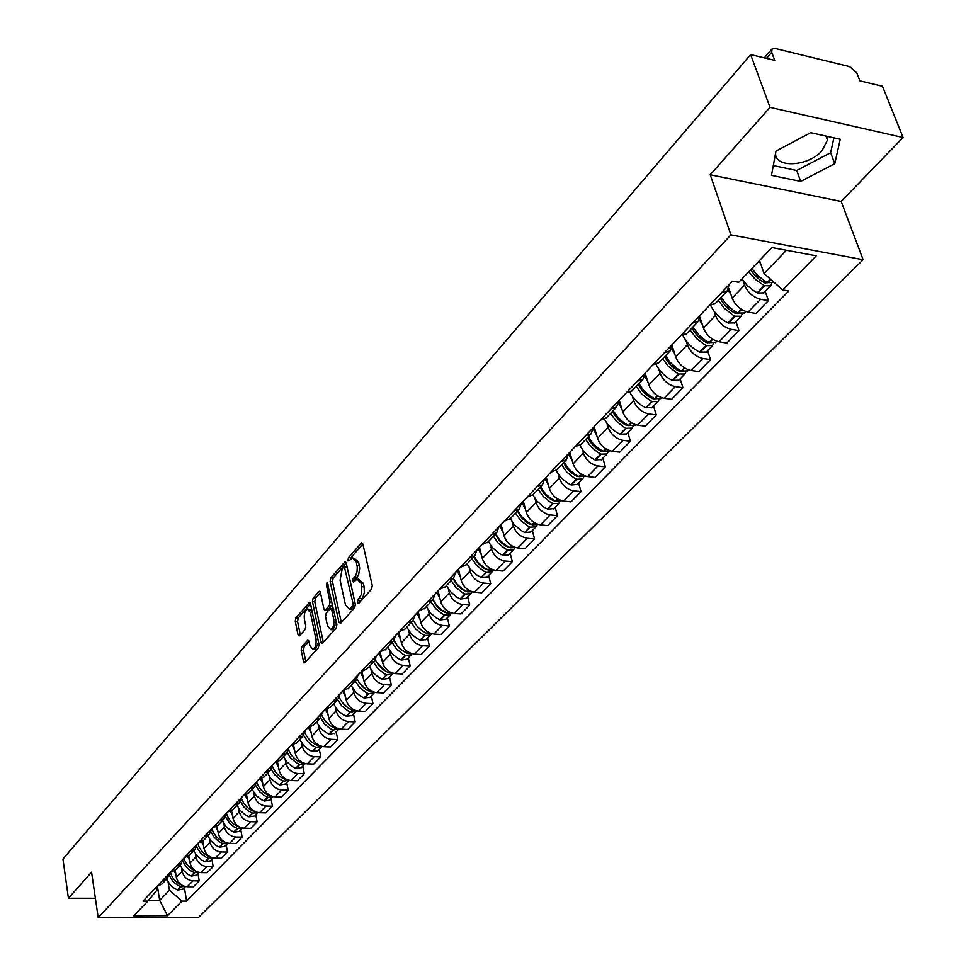 <?xml version="1.0" encoding="UTF-8"?>
<svg xmlns="http://www.w3.org/2000/svg" width="966" height="966" viewBox="0 0 966 966"><rect width="100%" height="100%" fill="white"/><g stroke="black" fill="none" stroke-linecap="round" stroke-linejoin="round"><path stroke-width="1.45" d="M357.396 602.748L358.603 603.448L371.536 589.175L372.236 585.481L362.878 543.967L361.682 542.711L348.46 557.611L347.989 560.147L348.811 561.029L352.445 557.793L356.237 561.862L357.263 567.018L357.022 571.739L355.609 575.796L353.145 578.791L352.662 581.339L353.508 582.244L357.13 579.057L360.994 583.21L361.767 586.664L361.598 594.078L357.879 600.2L357.396 602.748M827.017 136.291L827.464 140.046L821.957 150.841C808.168 166.744 774.346 168.422 775.626 153.014M301.803 646.665L301.151 650.142L303.481 661.505L304.616 662.833L318.321 647.896L318.985 644.37L310.497 603.859L309.386 602.591L295.886 617.842L295.246 621.307L298.023 634.843L299.581 635.821L305.159 629.518L305.811 626.028L304.411 619.278C303.843 614.098 304.833 610.705 307.381 609.099L310.376 612.504L315.942 639.154C316.522 644.358 315.544 647.763 312.984 649.369L309.917 645.856L308.999 641.4L307.864 640.096L301.803 646.665L304.109 646.822L303.469 650.299L305.811 661.71M710.239 174.761L841.157 201.447L903.053 137.51L770.023 107.371L710.239 174.761L730.9 234.859L98.218 917.7L91.565 872.177L68.429 898.247L62.947 859.015L750.642 54.579L774.72 60.363L771.725 52.321L766.485 58.383M770.023 107.371L750.642 54.579M338.933 622.297L340.612 623.299L354.607 607.856L355.295 604.221L346.214 563.021L345.043 561.753L330.795 577.849L330.13 581.411L338.933 622.297L341.312 622.527M336.216 628.142L322.137 643.489L320.978 642.161L312.465 601.625L313.117 598.111L319.287 591.252L320.41 592.52L323.9 608.93L325.047 610.222L329.37 605.573L330.034 602.011L326.375 584.877L327.172 582.148L336.892 624.567L336.216 628.142M903.053 137.51L882.513 86.264L859.897 80.83L856.782 72.945L849.633 66.618L775.179 48.469L772.027 48.952L771.725 52.321M841.157 201.447L863.121 259.721L198.67 917.302L98.218 917.7M68.429 898.247L95.38 898.271M729.088 284.765L727.241 290.971L721.687 292.541M728.871 288.375L732.156 298.083C735.343 305.51 740.644 310.183 748.058 312.115L760.604 299.255C753.166 297.286 747.829 292.577 744.593 285.127L743.096 280.768M760.604 299.255L768.429 300.595L765.265 291.503M709.285 305.582L715.42 303.384M748.058 312.115L755.859 313.419L768.429 300.595M700.084 315.254L698.189 321.461L692.658 323.067M735.947 321.581L738.99 330.601L731.238 329.346C723.872 327.462 718.619 322.837 715.48 315.459L714.055 311.149M680.668 335.685L686.778 333.439M700.084 317.717L703.465 327.993C706.544 335.335 711.761 339.935 719.102 341.783L726.83 343.002L738.99 330.601M672.046 344.753L670.102 350.936L664.584 352.59M707.595 350.682L710.517 359.63L702.825 358.458C695.532 356.659 690.364 352.107 687.333 344.802L685.957 340.539M652.992 364.786L659.078 362.504M672.107 345.659L675.693 356.925C678.687 364.206 683.819 368.722 691.088 370.485L698.756 371.62L710.517 359.63M644.914 373.287L642.909 379.457L637.427 381.159M680.149 378.853L682.962 387.716L675.343 386.629C668.11 384.903 663.026 380.423 660.08 373.19L658.764 368.988M626.197 392.957L632.259 390.626M645.143 373.045L648.814 384.939C651.724 392.136 656.771 396.591 663.968 398.27L671.575 399.332L682.962 387.716M618.638 400.914L616.598 407.06L611.14 408.799M653.571 406.143L656.276 414.921L648.717 413.907C641.557 412.265 636.546 407.857 633.696 400.685L632.44 396.531M600.26 420.234L606.31 417.867M619.254 400.274L622.792 412.059C625.606 419.196 630.569 423.579 637.705 425.185L645.24 426.175L656.276 414.921M593.184 427.684L591.107 433.806L585.674 435.581M627.815 432.575L630.424 441.281L622.925 440.339C615.825 438.757 610.898 434.422 608.133 427.322L606.926 423.217M575.144 446.654L581.158 444.251M594.15 426.658L597.568 438.347C600.297 445.411 605.187 449.721 612.251 451.267L619.725 452.185L630.424 441.281M568.515 453.622L566.402 459.731L561.005 461.531M602.844 458.198L605.356 466.832L597.918 465.95C590.902 464.441 586.048 460.178 583.367 453.151L582.196 449.081M550.789 472.265L556.778 469.826M569.819 452.257L573.104 463.837C575.76 470.84 580.578 475.079 587.582 476.552L594.984 477.409L605.356 466.832M544.607 478.774L542.457 484.847L537.084 486.683M578.622 483.06L581.049 491.609L573.683 490.8C566.716 489.351 561.934 485.149 559.338 478.182L558.215 474.173M527.182 497.104L533.135 494.628M546.213 477.071L549.388 488.555C551.96 495.486 556.706 499.663 563.637 501.076L570.978 501.873L581.049 491.609M521.399 503.177L519.225 509.227L513.876 511.086M555.124 507.174L557.467 515.651L550.161 514.902C543.266 513.514 538.545 509.372 536.021 502.477L534.947 498.504M504.276 521.193L510.193 518.694M523.306 501.161L526.361 512.548C528.861 519.406 533.546 523.524 540.417 524.876L547.698 525.613L557.467 515.651M498.891 526.856L496.681 532.882L491.368 534.766M532.314 530.588L534.572 538.992L527.327 538.291C520.493 536.975 515.856 532.894 513.393 526.059L512.354 522.135M482.034 544.57L487.939 542.059M501.076 524.55L504.023 535.828C506.45 542.638 511.062 546.684 517.861 547.988L525.081 548.664L534.572 538.992M477.023 549.847L474.789 555.836L469.512 557.744M510.157 553.337L512.33 561.657L505.146 561.017C498.384 559.749 493.807 555.728 491.416 548.966L490.414 545.078M460.456 567.271L466.312 564.736M479.474 547.275L482.312 558.457C484.678 565.195 489.219 569.179 495.956 570.435L503.117 571.051L512.33 561.657M455.783 572.174L453.537 578.151L448.284 580.071M488.627 575.434L490.728 583.681L483.616 583.09C476.902 581.87 472.398 577.909 470.068 571.208L469.114 567.368M439.482 589.32L445.314 586.773M458.476 569.348L461.217 580.433C463.523 587.111 468.003 591.035 474.68 592.23L481.78 592.81L490.728 583.681M435.147 593.885L432.877 599.814L427.648 601.77M467.701 596.903L469.73 605.09L462.678 604.535C456.037 603.376 451.581 599.463 449.323 592.834L448.393 589.031M419.099 610.754L424.907 608.182M438.069 590.806L440.725 601.794C442.959 608.411 447.379 612.287 453.996 613.434L461.024 613.965L469.73 605.09M415.09 614.98L412.796 620.884L407.604 622.853M447.355 617.793L449.323 625.896L442.319 625.4C435.738 624.278 431.355 620.426 429.158 613.857L428.252 610.089M399.284 631.595L405.056 629.011M418.218 611.683L420.79 622.575C422.963 629.12 427.322 632.947 433.879 634.046L440.846 634.529L449.323 625.896M395.577 635.495L393.271 641.376L388.103 643.356M427.564 638.103L429.459 646.145L422.528 645.686C416.008 644.612 411.673 640.82 409.536 634.3L408.666 630.569M380.024 651.857L385.76 649.261M398.91 631.993L401.385 642.788C403.51 649.273 407.809 653.04 414.305 654.103L421.224 654.537L429.459 646.145M376.595 655.467L374.277 661.312L369.145 663.292M408.304 657.87L410.139 665.84L403.257 665.417C396.797 664.391 392.522 660.647 390.445 654.199L389.6 650.504M361.272 671.575L366.971 668.967M380.145 651.857L382.512 662.459C384.577 668.883 388.827 672.602 395.263 673.616L402.122 674.014L410.139 665.84M358.12 674.896L355.778 680.704L350.682 682.708M389.552 677.118L391.327 685.015L384.504 684.64C378.104 683.65 373.89 679.955 371.862 673.568L371.053 669.909M343.027 690.762L348.69 688.142M361.936 671.527L364.146 681.598C366.15 687.973 370.34 691.644 376.716 692.61L383.514 692.972L391.327 685.015M340.129 693.805L337.786 699.589L332.715 701.606M371.294 695.858L373.009 703.695L366.247 703.345C359.907 702.403 355.742 698.756 353.761 692.417L352.976 688.806M325.252 709.455L330.891 706.822M344.198 690.642L346.251 700.253C348.207 706.569 352.349 710.191 358.664 711.121L365.402 711.447L373.009 703.695M322.608 712.232L320.253 717.992L315.218 720.008M353.508 714.115L355.162 721.88L348.46 721.578C342.169 720.66 338.064 717.074 336.132 710.795L335.383 707.209M307.949 727.652L313.552 725.019M326.894 709.225L328.814 718.426C330.722 724.669 334.816 728.243 341.07 729.137L347.76 729.439L355.162 721.88M305.534 730.187L303.167 735.911L298.168 737.939M336.168 731.902L337.774 739.606L331.133 739.328C324.902 738.459 320.845 734.909 318.961 728.69L318.237 725.152M291.092 745.378L296.659 742.745M310.026 727.289L311.825 736.128C313.684 742.323 317.729 745.849 323.924 746.706L330.553 746.972L337.774 739.606M288.894 747.684L286.528 753.371L281.553 755.4M319.275 749.254L320.833 756.885L314.24 756.644C308.057 755.81 304.061 752.309 302.213 746.138L301.513 742.625M274.658 762.669L280.188 760.025M293.567 744.871L295.258 753.383C297.081 759.53 301.066 763.007 307.212 763.84L313.781 764.058L320.833 756.885M272.678 764.746L270.299 770.397L265.36 772.438M302.793 766.159L304.302 773.73L297.757 773.524C291.647 772.715 287.687 769.262 285.888 763.152L285.212 759.674M258.634 779.514L264.129 776.869M277.52 761.993L279.114 770.216C280.889 776.302 284.825 779.743 290.923 780.54L297.431 780.733L304.302 773.73M256.859 781.385L254.469 787L249.566 789.041M286.721 782.665L288.182 790.164L281.698 789.983C275.636 789.21 271.724 785.793 269.973 779.743L269.309 776.302M243.009 795.948L248.467 793.303M261.846 778.656L263.356 786.638C265.082 792.675 268.971 796.069 275.02 796.829L281.48 796.998L288.182 790.164M241.428 797.614L239.037 803.193L234.158 805.246M271.035 798.761L272.448 806.199L266.024 806.042C260.011 805.306 256.147 801.937 254.432 795.924L253.804 792.518M227.759 811.983L233.192 809.327M246.547 794.897L247.972 802.661C249.675 808.639 253.515 811.995 259.504 812.72L265.916 812.865L272.448 806.199M226.358 813.444L223.967 818.999L219.137 821.052M255.724 814.471L257.101 821.849L250.725 821.716C244.76 821.015 240.945 817.683 239.278 811.73L238.662 808.349M212.882 827.633L218.28 824.976M231.599 810.728L232.975 818.299C234.629 824.227 238.421 827.536 244.362 828.236L250.713 828.357L257.101 821.849M211.663 828.913L209.272 834.431L204.454 836.484M240.788 829.806L242.116 837.124L235.789 837.027C229.884 836.339 226.104 833.054 224.474 827.15L223.883 823.805M198.356 842.907L203.717 840.251M217.012 826.147L218.316 833.573C219.934 839.442 223.689 842.714 229.582 843.39L235.885 843.475L242.116 837.124M197.306 844.006L194.915 849.488L190.133 851.553M226.189 844.791L227.481 852.048L221.202 851.964C215.346 851.312 211.626 848.063 210.02 842.219L209.441 838.899M184.18 857.82L189.505 855.164M202.751 841.193L204.007 848.474C205.589 854.306 209.308 857.542 215.14 858.182L221.395 858.255L227.481 852.048M183.286 858.75L180.896 864.196L176.15 866.26M211.928 859.426L213.184 866.623L206.966 866.562C201.157 865.934 197.462 862.723 195.905 856.927L195.349 853.642M170.33 872.383L175.619 869.726M188.817 855.864L190.036 863.049C191.582 868.82 195.241 872.02 201.037 872.636L207.231 872.684L213.184 866.623M169.593 873.155L167.19 878.577L162.481 880.63M197.994 873.723L199.213 880.859L193.043 880.823C187.283 880.219 183.637 877.043 182.115 871.296L181.572 868.048M156.794 886.619L162.046 883.962M175.196 870.173L176.367 877.285C177.889 883.009 181.511 886.172 187.247 886.764L193.405 886.788L199.213 880.859M759.505 260.506L764.046 273.487L786.445 250.266M148.438 900.372L159.668 900.372L169.436 890.254L181.898 901.109L167.541 915.708L133.755 915.84L147.822 901.109L143.004 901.109L732.506 281.166L738.736 282.265L771.894 247.55L816.258 255.833L782.702 289.957L764.046 273.487M181.898 901.109L186.619 901.109L788.763 291.02L782.702 289.957M730.9 234.859L863.121 259.721M800.717 181.415L834.781 163.665L840.251 139.237L810.703 132.68L775.988 151.058L771.484 175.353L800.717 181.415L796.696 170.499L830.639 152.725L833.912 137.824M157.446 886.522L159.668 900.372L167.541 915.708M156.371 887.054L156.878 890.217L147.822 901.109M169.436 890.254L168.108 882.127M184.385 887.694L186.619 901.109M773.295 165.572L796.696 170.499M830.639 152.725L834.781 163.665M359.702 602.229L363.107 596.722L364.327 592.412L364.146 586.857L361.767 586.664M358.519 579.165L363.373 583.404L364.146 586.857M353.834 557.913L358.603 562.067L359.69 568.153L358.664 574.541L354.969 580.759M362.89 544.015L350.815 557.817L350.272 559.519M346.226 563.069L333.137 578.042L332.473 581.604L341.3 622.466M352.578 606.068L353.061 603.533L344.294 566.511L342.242 568.696L340.08 580.216L345.442 604.837L349.281 609.039L352.578 606.068L354.945 606.25L355.391 605.308M347.048 566.8L344.596 566.535M350.308 609.111L353.218 608.169L350.851 607.988M354.945 606.25L353.218 608.169M320.422 592.581L315.435 598.28L314.783 601.794L323.32 642.378M326.991 610.367L331.712 605.742L332.437 603.822M327.546 626.101L330.686 629.615C333.318 627.972 334.345 624.507 333.729 619.218L331.688 609.715L330.046 608.737L326.194 613.072L325.53 616.622L327.546 626.101M331.966 629.699L333.029 629.772L336.337 622.007M333.499 608.773L330.927 608.447M308.987 641.376L304.109 646.822M314.3 649.454L315.302 649.514L318.514 642.148M311.885 610.488L308.396 609.172M310.509 603.907L298.192 618.011L297.552 621.464L300.317 634.988L298.023 634.843M767.849 282.712L764.722 282.845L759.783 279.814L754.663 275.165L750.691 269.743M748.795 271.736L755.666 279.693L764.203 285.598L770.663 285.96L771.701 283.593M741.864 278.993L747.587 285.888L754.7 291.406L757.61 293L763.961 292.831M774.056 282.483L767.68 282.627L764.758 281.009L757.61 275.455L751.85 268.536M758.865 261.194L760.592 263.609M756.209 274.03L757.598 278.051M738.241 313.213L734.848 313.056C728.292 309.567 723.449 304.616 720.346 298.204M718.318 300.341L724.162 308.166L733.303 315.266L735.09 316.196L741.103 316.293L742.166 314.035M710.722 305.594C714.502 313.105 720.238 318.901 727.941 322.97L734.643 322.922M744.4 312.912L738.072 313.129L733.52 310.484L725.985 303.843L721.276 297.238M728.026 290.102L730.96 294.545M727.555 305.51L728.726 308.999M709.599 342.713L706.339 342.471C699.855 339.066 695.109 334.2 692.103 327.848M690.062 329.986L696.945 338.885L704.782 344.693L706.544 345.599L712.522 345.635L713.584 343.473M682.95 335.564C686.681 342.785 692.236 348.315 699.613 352.155L706.279 352.035M715.721 342.35L709.43 342.628L704.938 340.044L698.647 334.731L692.912 326.991M699.372 319.951L702.306 324.467M699.77 335.854L700.748 338.873M681.851 371.246L678.748 370.944C672.348 367.623 667.687 362.818 664.753 356.539M662.712 358.688L668.315 366.319L677.178 373.166L678.917 374.047L684.858 374.023L685.92 371.958M656.023 364.472C659.681 371.427 665.079 376.74 672.203 380.387L678.82 380.218M687.961 370.835L681.706 371.173L677.275 368.65L669.981 362.226L665.477 355.778M671.612 348.738L674.582 353.423M672.819 365.124L673.652 367.744M654.984 398.861L652.038 398.511C645.711 395.263 641.122 390.53 638.272 384.323M636.232 386.472L641.714 394.007L650.456 400.733L652.171 401.59L658.063 401.518L659.126 399.538M629.904 392.365C633.503 399.127 638.755 404.247 645.662 407.737L652.231 407.507M661.082 398.415L654.876 398.813L650.504 396.338L643.32 390.022L638.9 383.659M644.684 376.511L647.739 381.449M646.677 393.391L647.377 395.662M628.938 425.608L626.161 425.221C619.906 422.045 615.402 417.384 612.625 411.238M610.572 413.388L615.946 420.826L623.239 426.694L626.258 428.288L632.114 428.155L633.177 426.248M604.559 419.316C608.073 425.897 613.205 430.872 619.943 434.229L626.475 433.951M635.048 425.137L628.878 425.583L624.555 423.168L618.554 418.121L613.168 410.659M618.566 403.317L621.754 408.594M621.307 420.705L621.887 422.673M609.812 451.037L601.069 451.11C594.899 448.007 590.455 443.406 587.763 437.32M585.71 439.482L590.975 446.823L598.171 452.595L601.154 454.153L606.962 453.972L608.012 452.148M579.95 445.362C583.392 451.81 588.415 456.664 595.02 459.913L601.492 459.587M606.129 449.021L603.69 451.533L599.415 449.166L593.498 444.191L588.222 436.837M593.209 429.133L596.553 434.905M596.674 447.137L597.169 448.828M579.177 476.661L576.738 476.214C570.64 473.171 566.281 468.643 563.649 462.617M561.596 464.779L566.764 472.036L573.852 477.711L576.799 479.233L582.558 479.015L583.609 477.252M556.054 470.575L561.198 477.82L567.006 482.686L571.208 484.992L577.27 484.437M585.348 476.153L579.262 476.697L575.048 474.378L569.216 469.488L564.035 462.219M568.539 453.923L572.138 460.408M572.766 472.736L573.176 474.173M555.39 501.028L553.144 500.569C547.106 497.599 542.82 493.131 540.26 487.154M538.195 489.315L543.278 496.488L550.258 502.066L553.168 503.564L558.891 503.31L559.93 501.608M532.821 494.954L536.879 501.004L543.592 506.896L547.746 509.154L553.772 508.563M561.294 500.847L555.559 501.1L551.393 498.83L545.645 494.012L540.562 486.84M544.848 478.52L548.447 485.149M549.545 497.526L549.883 498.746M532.302 524.671L530.237 524.2C524.272 521.302 520.046 516.895 517.559 510.978M515.494 513.139L520.469 520.227L527.364 525.721L530.237 527.182L535.925 526.881L536.951 525.238M510.277 518.609L514.25 524.586L520.867 530.394L524.973 532.604L530.962 531.976M538.243 524.502L532.556 524.792L528.438 522.57L521.785 516.725L517.788 510.724M521.942 502.598L525.456 509.167M526.977 521.555L527.255 522.582M509.855 547.625L507.995 547.154C502.103 544.317 497.937 539.97 495.51 534.113M493.445 536.275L498.335 543.278L505.133 548.688L507.971 550.113L513.61 549.787L514.624 548.193M488.373 541.588L492.274 547.493L498.806 553.216L502.851 555.39L508.804 554.726M515.723 547.589L510.229 547.794L504.964 544.8L499.603 539.861L495.679 533.932M499.712 525.987L503.141 532.471M505.049 544.86L505.278 545.705M488.035 569.916L486.381 569.457C480.549 566.668 476.455 562.381 474.089 556.585M472.024 558.746L476.83 565.665L483.531 570.991L486.345 572.391L491.935 572.029L492.938 570.495M467.109 563.915L470.925 569.747L477.373 575.386L481.37 577.511L487.275 576.823M493.807 570.037L488.53 570.145L483.338 567.199L478.049 562.333L474.197 556.464M478.11 548.7L481.466 555.112M483.725 567.477L483.906 568.165M466.795 591.566L465.383 591.132C459.623 588.403 455.578 584.164 453.271 578.429M451.219 580.578L455.928 587.425L462.545 592.665L465.322 594.042L470.877 593.643L471.867 592.158M446.425 585.601L450.18 591.373L456.532 596.94L460.492 599.029L466.349 598.292M472.495 591.844L467.447 591.856L462.316 588.958L457.099 584.164L453.32 578.368M457.111 570.773L460.396 577.113M446.111 612.589L444.964 612.202C439.276 609.534 435.304 605.356 433.034 599.693M430.981 601.818L435.606 608.58L442.138 613.748L444.891 615.101L450.397 614.666L451.376 613.229M426.32 606.696L430.933 613.446L436.27 617.89L440.182 619.943L446.002 619.182M451.762 613.036L446.956 612.963L441.885 610.126L436.741 605.392L433.034 599.669M436.717 592.23L439.928 598.509M425.934 633.008L418.23 627.96L413.641 621.09M411.299 622.466L415.851 629.156L422.287 634.239L425.004 635.568L430.474 635.109L431.44 633.708M406.771 627.212L411.299 633.889L416.563 638.26L420.439 640.277L426.211 639.492M431.585 633.648L427.02 633.491L422.009 630.713L416.938 626.04L413.291 620.377M416.865 613.108L420.017 619.303M405.986 652.726L399.32 648.295L394.816 641.979M392.148 642.559L396.628 649.176L402.979 654.187L405.672 655.491L411.093 654.996L412.011 653.704M387.74 647.184L392.196 653.777L397.388 658.1L401.216 660.068L406.952 659.259M411.939 653.692L407.628 653.475L401.566 649.913L397.654 646.109L394.068 640.494M397.569 633.406L400.649 639.54M386.279 671.732L376.583 662.386M373.504 662.121L377.911 668.653L384.19 673.604L386.847 674.872L392.232 674.365L393.065 673.254M369.217 666.612L373.6 673.145L378.732 677.395L382.512 679.34L388.199 678.506M392.812 673.193L388.755 672.916L382.741 669.39L378.865 665.622L375.351 660.032M378.781 653.161L381.799 659.235M366.971 690.147L358.941 682.394M355.355 681.163L359.69 687.623L365.885 692.501L368.517 693.757L373.866 693.214L374.603 692.284M351.177 685.546L355.488 691.994L360.56 696.196L364.303 698.104L369.942 697.247M374.168 692.175L370.376 691.837L364.399 688.36L360.56 684.592L357.106 679.038M360.487 672.396L363.445 678.398M347.953 707.873L341.964 702.089M337.677 699.71L341.94 706.11L348.062 710.916L350.658 712.147L356.611 710.819M333.608 703.972L337.846 710.36L342.858 714.502L346.553 716.374L352.155 715.492M355.995 710.65L352.155 710.143C346.263 707.547 341.988 703.333 339.32 697.5M342.676 691.137L345.574 697.078M328.851 724.585L325.989 721.831M320.458 717.786L324.648 724.114L329.599 728.207L333.27 730.055L339.078 728.859M316.486 721.94L320.664 728.255L325.602 732.337L329.261 734.184L334.828 733.291M338.281 728.642L334.719 728.11C328.826 725.526 324.588 721.312 321.992 715.468M325.337 709.442L328.15 715.263M303.662 735.404L307.792 741.659L312.682 745.704L316.317 747.527L321.98 746.452M299.798 739.449L303.904 745.704L308.782 749.737L312.404 751.548L317.935 750.63M320.99 746.175L317.717 745.619C311.813 743.047 307.599 738.809 305.087 732.94M308.528 727.603L311.185 732.989M287.276 752.55L290.512 757.803L296.188 762.754L299.786 764.553L305.304 763.587M283.521 756.523L286.745 761.763L292.384 766.69L295.97 768.477L301.452 767.535M304.121 763.261L301.151 762.693C295.21 760.121 291.02 755.859 288.58 749.93M292.143 745.257L294.642 750.28M271.289 769.25L274.477 774.478L280.092 779.381L283.654 781.156L289.027 780.299M267.642 773.174L270.818 778.367L276.397 783.233L279.947 784.984L285.381 784.03M287.651 779.912L284.982 779.345C279.005 776.761 274.839 772.462 272.484 766.461M276.155 762.44L278.51 767.125M255.688 785.515L259.625 791.661L264.382 795.61L267.932 797.361L273.149 796.6M252.162 789.427L256.087 795.489L260.796 799.365L264.31 801.092L269.707 800.126M271.567 796.141L269.224 795.598C263.163 792.977 259.009 788.618 256.763 782.52M260.542 779.176L262.776 783.571M240.449 801.369L243.529 806.562L248.02 810.764L252.585 813.167L257.644 812.503L254.396 815.835M237.044 805.282L240.123 810.365L245.569 815.111L249.035 816.813L254.094 816.137M255.833 811.959L253.841 811.44C247.67 808.784 243.517 804.328 241.403 798.085M245.304 795.477L247.417 799.619M225.561 816.825L229.389 822.96L234.074 826.884L237.6 828.599L242.502 828.031L239.459 831.171M222.289 820.774L226.104 826.703L230.705 830.482L234.134 832.161L239.157 831.472M240.449 827.391L238.819 826.92C232.577 824.227 228.447 819.711 226.442 813.372M230.415 811.355L232.42 815.28M211.023 831.895L214.005 837.099L218.437 841.289L222.965 843.668L227.71 843.185L224.873 846.144M207.871 835.892L210.866 840.867L216.179 845.504L219.584 847.146L224.571 846.445M225.38 842.424L224.148 842.026C217.966 839.382 213.897 834.914 211.928 828.635M215.865 826.836L217.785 830.567M196.81 846.59C199.02 852.097 202.872 855.997 208.378 858.279L213.257 857.977M193.804 850.66L196.75 855.586L202.003 860.163L205.372 861.793L210.612 860.766M210.588 857.059L209.827 856.782C203.705 854.185 199.684 849.766 197.752 843.535M201.653 841.929L203.5 845.504M182.924 860.911C185.061 866.466 188.889 870.378 194.42 872.66L199.141 872.431M180.05 865.089L182.948 869.968L188.153 874.496L191.485 876.09L196.69 875.063M196.05 871.284L195.832 871.199C189.771 868.639 185.798 864.28 183.914 858.098M187.754 856.661L189.529 860.09M169.34 874.882C171.405 880.485 175.208 884.433 180.775 886.728L185.327 886.559M166.599 879.193L170.209 884.892L174.605 888.503L177.913 890.072L183.081 889.034M181.862 885.182C176.029 882.622 172.202 878.36 170.39 872.37M174.17 871.03L175.884 874.351M201.037 872.636L206.966 866.562M215.14 858.182L221.202 851.964M229.582 843.39L235.789 837.027M244.362 828.236L250.725 821.716M259.504 812.72L266.024 806.042M275.02 796.829L281.698 789.983M290.923 780.54L297.757 773.524M307.212 763.84L314.24 756.644M323.924 746.706L331.133 739.328M341.07 729.137L348.46 721.578M358.664 711.121L366.247 703.345M376.716 692.61L384.504 684.64M395.263 673.616L403.257 665.417M414.305 654.103L422.528 645.686M433.879 634.046L442.319 625.4M453.996 613.434L462.678 604.535M474.68 592.23L483.616 583.09M495.956 570.435L505.146 561.017M517.861 547.988L527.327 538.291M540.417 524.876L550.161 514.902M563.637 501.076L573.683 490.8M587.582 476.552L597.918 465.95M612.251 451.267L622.925 440.339M637.705 425.185L648.717 413.907M663.968 398.27L675.343 386.629M691.088 370.485L702.825 358.458M719.102 341.783L731.238 329.346M187.247 886.764L193.043 880.823M176.367 877.285L182.115 871.296M190.036 863.049L195.905 856.927M204.007 848.474L210.02 842.219M218.316 833.573L224.474 827.15M232.975 818.299L239.278 811.73M247.972 802.661L254.432 795.924M263.356 786.638L269.973 779.743M279.114 770.216L285.888 763.152M295.258 753.383L302.213 746.138M311.825 736.128L318.961 728.69M328.814 718.426L336.132 710.795M346.251 700.253L353.761 692.417M364.146 681.598L371.862 673.568M382.512 662.459L390.445 654.199M401.385 642.788L409.536 634.3M420.79 622.575L429.158 613.857M440.725 601.794L449.323 592.834M461.217 580.433L470.068 571.208M482.312 558.457L491.416 548.966M504.023 535.828L513.393 526.059M526.361 512.548L536.021 502.477M549.388 488.555L559.338 478.182M573.104 463.837L583.367 453.151M597.568 438.347L608.133 427.322M622.792 412.059L633.696 400.685M648.814 384.939L660.08 373.19M675.693 356.925L687.333 344.802M703.465 327.993L715.48 315.459M732.156 298.083L744.593 285.127M361.924 598.546L359.545 598.365M363.373 583.404L360.994 583.21M355.512 578.984L353.145 578.791M357.166 577.137L354.788 576.943M359.364 565.484L356.997 565.291M358.603 562.067L356.237 561.862M350.815 557.817L348.46 557.611M362.588 543.206L361.151 543.073M360.258 600.381L357.879 600.2M332.473 581.604L330.13 581.411M333.137 578.042L330.795 577.849M345.913 562.224L344.536 562.103M355.174 603.69L353.061 603.533M347.217 567.573L345.116 567.392M323.308 642.318L320.978 642.161M314.783 601.794L312.465 601.625M315.435 598.28L313.117 598.111M320.096 591.687L318.804 591.59M327.86 610.077L325.518 609.908M331.712 605.742L329.37 605.573M332.087 602.156L330.034 602.011M328.404 585.034L326.375 584.877M335.782 619.375L333.729 619.218M333.741 609.872L331.688 609.715M308.637 640.482L307.405 640.398M317.923 639.287L315.942 639.154M312.344 612.649L310.376 612.504M297.552 621.464L295.246 621.307M298.192 618.011L295.886 617.842M310.183 603.013L308.915 602.917M305.799 661.65L303.481 661.505M303.469 650.299L301.151 650.142M757.61 293L764.601 285.803M767.68 282.627L770.783 279.44M767.294 282.422L770.457 279.162M757.211 292.807L764.203 285.598M765.507 283.159L766.581 282.06M728.328 323.163L735.09 316.196M738.072 313.129L741.586 309.494M737.686 312.936L741.236 309.265M727.941 322.97L734.703 316.003M736.02 313.564L736.973 312.573M700 352.336L706.544 345.599M709.43 342.628L712.703 339.247M709.044 342.435L712.353 339.018M699.613 352.155L706.158 345.405M707.498 342.966L708.344 342.085M672.59 380.568L678.917 374.047M681.706 371.173L684.761 368.034M681.332 370.992L684.423 367.805M672.203 380.387L678.543 373.866M679.895 371.427L680.644 370.642M646.037 407.918L652.171 401.59M654.876 398.813L657.713 395.891M654.501 398.632L657.375 395.674M645.662 407.737L651.796 401.421M653.161 398.97L653.825 398.294M620.317 434.41L626.258 428.288M628.878 425.583L631.51 422.866M628.516 425.414L631.184 422.661M619.943 434.229L625.896 428.107M595.382 460.082L601.154 454.153M603.327 451.364L605.803 448.816M595.02 459.913L600.78 453.984M571.208 484.992L576.799 479.233M579.262 476.697L581.52 474.366M578.9 476.528L581.194 474.161M570.846 484.823L576.436 479.064M547.746 509.154L553.168 503.564M555.559 501.1L557.648 498.951M555.209 500.943L557.322 498.758M547.384 508.997L552.818 503.407M524.973 532.604L530.237 527.182M532.556 524.792L534.488 522.811M532.206 524.635L534.162 522.618M524.623 532.447L529.887 527.025M502.851 555.39L507.971 550.113M510.229 547.794L511.992 545.971M509.879 547.637L511.678 545.778M502.513 555.233L507.621 549.956M481.37 577.511L486.345 572.391M488.53 570.145L490.16 568.467M488.192 569.988L489.847 568.286M481.032 577.366L485.995 572.246M460.492 599.029L465.322 594.042M467.447 591.856L468.933 590.323M467.109 591.699L468.631 590.141M460.154 598.872L464.984 593.897M440.182 619.943L444.891 615.101M446.956 612.963L448.309 611.575M446.618 612.818L448.007 611.393M439.844 619.786L444.553 614.956M420.439 640.277L425.004 635.568M427.02 633.491L428.252 632.235M426.694 633.346L427.95 632.054M420.101 640.132L424.678 635.423M401.216 660.068L405.672 655.491M407.628 653.475L408.739 652.328M407.302 653.33L408.437 652.159M400.89 659.935L405.334 655.346M382.512 679.34L386.847 674.872M388.755 672.916L389.745 671.889M388.429 672.771L389.455 671.72M382.186 679.207L386.521 674.739M364.303 698.104L368.517 693.757M370.376 691.837L371.258 690.932M370.05 691.704L370.968 690.762M363.977 697.971L368.191 693.624M346.553 716.374L350.658 712.147M352.469 710.276L353.254 709.467M352.155 710.143L352.964 709.31M346.239 716.241L350.344 712.014M329.261 734.184L333.27 730.055M335.033 728.243L335.721 727.531M334.719 728.11L335.431 727.374M328.947 734.051L332.956 729.934M312.404 751.548L316.317 747.527M318.031 745.752L318.623 745.136M317.717 745.619L318.345 744.979M312.09 751.415L316.003 747.394M295.97 768.477L299.786 764.553M295.668 768.344L299.472 764.42M279.947 784.984L283.654 781.156M279.633 784.863L283.352 781.035M264.31 801.092L267.932 797.361M263.996 800.971L267.63 797.24M249.035 816.813L252.585 813.167M248.745 816.693L252.283 813.046M234.134 832.161L237.6 828.599M233.844 832.04L237.298 828.49M219.584 847.146L222.965 843.668M219.294 847.037L222.663 843.56M205.372 861.793L208.668 858.388M205.082 861.672L208.378 858.279M191.485 876.09L194.709 872.781M191.196 875.981L194.42 872.66M177.913 890.072L181.065 886.836M177.623 889.964L180.775 886.728M827.464 140.046L825.942 136.061M161.491 884.554L167.19 878.577M714.828 304L727.241 290.971M686.186 334.055L698.189 321.461M658.486 363.119L670.102 350.936M631.679 391.242L642.909 379.457M605.718 418.483L616.598 407.06M580.566 444.867L591.107 433.806M556.187 470.454L566.402 459.731M532.544 495.256L542.457 484.847M509.601 519.322L519.225 509.227M487.347 542.675L496.681 532.882M465.721 565.351L474.789 555.836M444.722 587.388L453.537 578.151M424.315 608.809L432.877 599.814M404.464 629.627L412.796 620.884M385.168 649.877L393.271 641.376M366.392 669.583L374.277 661.312M348.11 688.758L355.778 680.704M330.312 707.438L337.786 699.589M312.972 725.623L320.253 717.992M296.079 743.349L303.167 735.911M279.609 760.628L286.528 753.371M263.561 777.473L270.299 770.397M247.9 793.895L254.469 787M232.613 809.931L239.037 803.193M217.712 825.568L223.967 818.999M203.15 840.843L209.272 834.431M188.938 855.755L194.915 849.488M175.051 870.318L180.896 864.196M764.335 57.863L771.81 49.206M351.648 609.208L349.281 609.039M327.389 610.391L325.047 610.222M333.029 629.772L330.686 629.615M315.302 649.514L312.984 649.369M763.659 293.145L770.663 285.96M734.329 323.248L741.103 316.293M744.086 313.225L745.752 311.523M705.965 352.361L712.522 345.635M715.408 342.664L716.82 341.215M678.506 380.532L684.858 374.023M687.647 371.149L688.83 369.942M651.917 407.833L658.063 401.518M660.78 398.741L661.734 397.763M626.161 434.265L632.114 428.155M634.734 425.463L635.483 424.702M601.19 459.901L606.962 453.972M576.968 484.763L582.558 479.015M553.458 508.889L558.891 503.31M530.648 532.302L535.925 526.881M508.49 555.039L513.61 549.787M486.961 577.137L491.935 572.029M466.035 598.618L470.877 593.643M445.688 619.496L450.397 614.666M425.897 639.806L430.474 635.109M406.638 659.585L411.093 654.996M387.885 678.82L392.232 674.365M369.628 697.561L373.866 693.214M351.853 715.818L355.971 711.58M334.514 733.605L338.535 729.475M317.621 750.944L321.533 746.923M301.151 767.849L304.966 763.937M285.079 784.344L288.81 780.516M269.405 800.44L273.04 796.708M210.322 861.08L213.317 857.989M196.388 875.365L199.225 872.455M182.779 889.336L185.46 886.583"/></g></svg>
